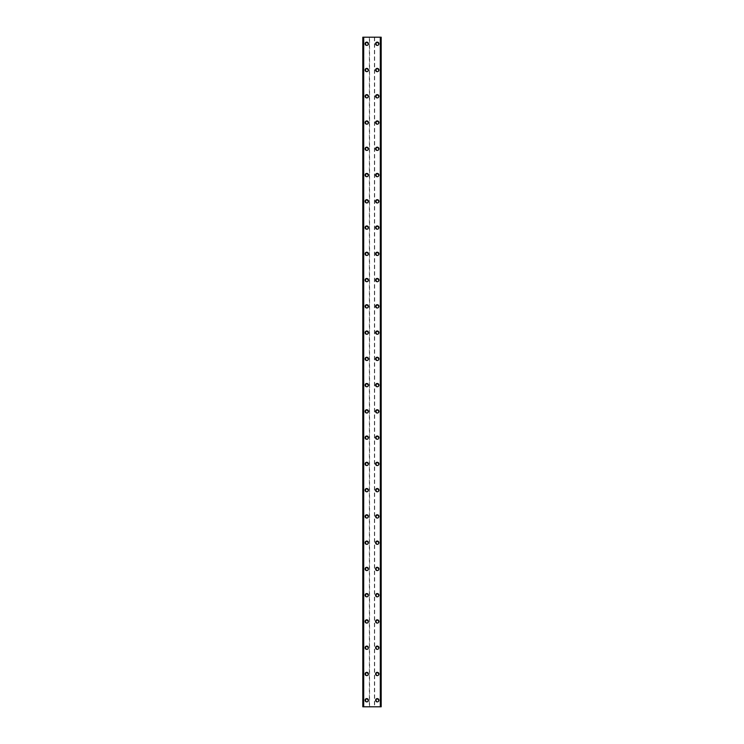 <?xml version="1.0" encoding="UTF-8"?>
<svg xmlns="http://www.w3.org/2000/svg" width="744" height="744" viewBox="0 0 744 744"><rect width="100%" height="100%" fill="white"/><g stroke="black" fill="none" stroke-linecap="round" stroke-linejoin="round"><path stroke-width="0.56" stroke-dasharray="3.72 2.79" d="M367.731 700.234A0.986 0.986 0 0 0 366.746 699.248A0.986 0.986 0 0 0 365.76 700.234A0.986 0.986 0 0 0 366.746 701.22A0.986 0.986 0 0 0 367.731 700.234A0.986 0.986 0 0 0 366.746 699.248A0.986 0.986 0 0 0 365.76 700.234A0.986 0.986 0 0 0 366.746 701.22A0.986 0.986 0 0 0 367.731 700.234M365.109 700.234A1.637 1.637 0 0 1 366.746 698.597A1.637 1.637 0 0 1 368.392 700.234A1.637 1.637 0 0 0 366.746 698.597A1.637 1.637 0 0 0 365.109 700.234A1.637 1.637 0 0 0 366.746 701.88A1.637 1.637 0 0 0 368.392 700.234A1.637 1.637 0 0 0 366.746 698.597A1.637 1.637 0 0 0 365.109 700.234A1.637 1.637 0 0 0 366.746 701.88A1.637 1.637 0 0 0 368.392 700.234A1.637 1.637 0 0 1 366.746 701.88A1.637 1.637 0 0 1 365.109 700.234M367.731 673.98A0.986 0.986 0 0 0 366.746 672.995A0.986 0.986 0 0 0 365.76 673.98A0.986 0.986 0 0 0 366.746 674.957A0.986 0.986 0 0 0 367.731 673.98A0.986 0.986 0 0 0 366.746 672.995A0.986 0.986 0 0 0 365.76 673.98A0.986 0.986 0 0 0 366.746 674.957A0.986 0.986 0 0 0 367.731 673.98M365.109 673.98A1.637 1.637 0 0 1 366.746 672.334A1.637 1.637 0 0 1 368.392 673.98A1.637 1.637 0 0 0 366.746 672.334A1.637 1.637 0 0 0 365.109 673.98A1.637 1.637 0 0 0 366.746 675.617A1.637 1.637 0 0 0 368.392 673.98A1.637 1.637 0 0 0 366.746 672.334A1.637 1.637 0 0 0 365.109 673.98A1.637 1.637 0 0 0 366.746 675.617A1.637 1.637 0 0 0 368.392 673.98A1.637 1.637 0 0 1 366.746 675.617A1.637 1.637 0 0 1 365.109 673.98M367.731 647.717A0.986 0.986 0 0 0 366.746 646.731A0.986 0.986 0 0 0 365.76 647.717A0.986 0.986 0 0 0 366.746 648.703A0.986 0.986 0 0 0 367.731 647.717A0.986 0.986 0 0 0 366.746 646.731A0.986 0.986 0 0 0 365.76 647.717A0.986 0.986 0 0 0 366.746 648.703A0.986 0.986 0 0 0 367.731 647.717M365.109 647.717A1.637 1.637 0 0 1 366.746 646.08A1.637 1.637 0 0 1 368.392 647.717A1.637 1.637 0 0 0 366.746 646.08A1.637 1.637 0 0 0 365.109 647.717A1.637 1.637 0 0 0 366.746 649.363A1.637 1.637 0 0 0 368.392 647.717A1.637 1.637 0 0 0 366.746 646.08A1.637 1.637 0 0 0 365.109 647.717A1.637 1.637 0 0 0 366.746 649.363A1.637 1.637 0 0 0 368.392 647.717A1.637 1.637 0 0 1 366.746 649.363A1.637 1.637 0 0 1 365.109 647.717M367.731 621.463A0.986 0.986 0 0 0 366.746 620.477A0.986 0.986 0 0 0 365.76 621.463A0.986 0.986 0 0 0 366.746 622.44A0.986 0.986 0 0 0 367.731 621.463A0.986 0.986 0 0 0 366.746 620.477A0.986 0.986 0 0 0 365.76 621.463A0.986 0.986 0 0 0 366.746 622.44A0.986 0.986 0 0 0 367.731 621.463M365.109 621.463A1.637 1.637 0 0 1 366.746 619.817A1.637 1.637 0 0 1 368.392 621.463A1.637 1.637 0 0 0 366.746 619.817A1.637 1.637 0 0 0 365.109 621.463A1.637 1.637 0 0 0 366.746 623.1A1.637 1.637 0 0 0 368.392 621.463A1.637 1.637 0 0 0 366.746 619.817A1.637 1.637 0 0 0 365.109 621.463A1.637 1.637 0 0 0 366.746 623.1A1.637 1.637 0 0 0 368.392 621.463A1.637 1.637 0 0 1 366.746 623.1A1.637 1.637 0 0 1 365.109 621.463M367.731 595.2A0.986 0.986 0 0 0 366.746 594.214A0.986 0.986 0 0 0 365.76 595.2A0.986 0.986 0 0 0 366.746 596.186A0.986 0.986 0 0 0 367.731 595.2A0.986 0.986 0 0 0 366.746 594.214A0.986 0.986 0 0 0 365.76 595.2A0.986 0.986 0 0 0 366.746 596.186A0.986 0.986 0 0 0 367.731 595.2M365.109 595.2A1.637 1.637 0 0 1 366.746 593.563A1.637 1.637 0 0 1 368.392 595.2A1.637 1.637 0 0 0 366.746 593.563A1.637 1.637 0 0 0 365.109 595.2A1.637 1.637 0 0 0 366.746 596.837A1.637 1.637 0 0 0 368.392 595.2A1.637 1.637 0 0 0 366.746 593.563A1.637 1.637 0 0 0 365.109 595.2A1.637 1.637 0 0 0 366.746 596.837A1.637 1.637 0 0 0 368.392 595.2A1.637 1.637 0 0 1 366.746 596.837A1.637 1.637 0 0 1 365.109 595.2M367.731 568.937A0.986 0.986 0 0 0 366.746 567.96A0.986 0.986 0 0 0 365.76 568.937A0.986 0.986 0 0 0 366.746 569.923A0.986 0.986 0 0 0 367.731 568.937A0.986 0.986 0 0 0 366.746 567.96A0.986 0.986 0 0 0 365.76 568.937A0.986 0.986 0 0 0 366.746 569.923A0.986 0.986 0 0 0 367.731 568.937M365.109 568.937A1.637 1.637 0 0 1 366.746 567.3A1.637 1.637 0 0 1 368.392 568.937A1.637 1.637 0 0 0 366.746 567.3A1.637 1.637 0 0 0 365.109 568.937A1.637 1.637 0 0 0 366.746 570.583A1.637 1.637 0 0 0 368.392 568.937A1.637 1.637 0 0 0 366.746 567.3A1.637 1.637 0 0 0 365.109 568.937A1.637 1.637 0 0 0 366.746 570.583A1.637 1.637 0 0 0 368.392 568.937A1.637 1.637 0 0 1 366.746 570.583A1.637 1.637 0 0 1 365.109 568.937M367.731 542.683A0.986 0.986 0 0 0 366.746 541.697A0.986 0.986 0 0 0 365.76 542.683A0.986 0.986 0 0 0 366.746 543.669A0.986 0.986 0 0 0 367.731 542.683A0.986 0.986 0 0 0 366.746 541.697A0.986 0.986 0 0 0 365.76 542.683A0.986 0.986 0 0 0 366.746 543.669A0.986 0.986 0 0 0 367.731 542.683M365.109 542.683A1.637 1.637 0 0 1 366.746 541.037A1.637 1.637 0 0 1 368.392 542.683A1.637 1.637 0 0 0 366.746 541.037A1.637 1.637 0 0 0 365.109 542.683A1.637 1.637 0 0 0 366.746 544.32A1.637 1.637 0 0 0 368.392 542.683A1.637 1.637 0 0 0 366.746 541.037A1.637 1.637 0 0 0 365.109 542.683A1.637 1.637 0 0 0 366.746 544.32A1.637 1.637 0 0 0 368.392 542.683A1.637 1.637 0 0 1 366.746 544.32A1.637 1.637 0 0 1 365.109 542.683M367.731 516.42A0.986 0.986 0 0 0 366.746 515.443A0.986 0.986 0 0 0 365.76 516.42A0.986 0.986 0 0 0 366.746 517.406A0.986 0.986 0 0 0 367.731 516.42A0.986 0.986 0 0 0 366.746 515.443A0.986 0.986 0 0 0 365.76 516.42A0.986 0.986 0 0 0 366.746 517.406A0.986 0.986 0 0 0 367.731 516.42M365.109 516.42A1.637 1.637 0 0 1 366.746 514.783A1.637 1.637 0 0 1 368.392 516.42A1.637 1.637 0 0 0 366.746 514.783A1.637 1.637 0 0 0 365.109 516.42A1.637 1.637 0 0 0 366.746 518.066A1.637 1.637 0 0 0 368.392 516.42A1.637 1.637 0 0 0 366.746 514.783A1.637 1.637 0 0 0 365.109 516.42A1.637 1.637 0 0 0 366.746 518.066A1.637 1.637 0 0 0 368.392 516.42A1.637 1.637 0 0 1 366.746 518.066A1.637 1.637 0 0 1 365.109 516.42M367.731 490.166A0.986 0.986 0 0 0 366.746 489.18A0.986 0.986 0 0 0 365.76 490.166A0.986 0.986 0 0 0 366.746 491.152A0.986 0.986 0 0 0 367.731 490.166A0.986 0.986 0 0 0 366.746 489.18A0.986 0.986 0 0 0 365.76 490.166A0.986 0.986 0 0 0 366.746 491.152A0.986 0.986 0 0 0 367.731 490.166M365.109 490.166A1.637 1.637 0 0 1 366.746 488.52A1.637 1.637 0 0 1 368.392 490.166A1.637 1.637 0 0 0 366.746 488.52A1.637 1.637 0 0 0 365.109 490.166A1.637 1.637 0 0 0 366.746 491.803A1.637 1.637 0 0 0 368.392 490.166A1.637 1.637 0 0 0 366.746 488.52A1.637 1.637 0 0 0 365.109 490.166A1.637 1.637 0 0 0 366.746 491.803A1.637 1.637 0 0 0 368.392 490.166A1.637 1.637 0 0 1 366.746 491.803A1.637 1.637 0 0 1 365.109 490.166M367.731 463.903A0.986 0.986 0 0 0 366.746 462.917A0.986 0.986 0 0 0 365.76 463.903A0.986 0.986 0 0 0 366.746 464.888A0.986 0.986 0 0 0 367.731 463.903A0.986 0.986 0 0 0 366.746 462.917A0.986 0.986 0 0 0 365.76 463.903A0.986 0.986 0 0 0 366.746 464.888A0.986 0.986 0 0 0 367.731 463.903M365.109 463.903A1.637 1.637 0 0 1 366.746 462.266A1.637 1.637 0 0 1 368.392 463.903A1.637 1.637 0 0 0 366.746 462.266A1.637 1.637 0 0 0 365.109 463.903A1.637 1.637 0 0 0 366.746 465.549A1.637 1.637 0 0 0 368.392 463.903A1.637 1.637 0 0 0 366.746 462.266A1.637 1.637 0 0 0 365.109 463.903A1.637 1.637 0 0 0 366.746 465.549A1.637 1.637 0 0 0 368.392 463.903A1.637 1.637 0 0 1 366.746 465.549A1.637 1.637 0 0 1 365.109 463.903M367.731 437.649A0.986 0.986 0 0 0 366.746 436.663A0.986 0.986 0 0 0 365.76 437.649A0.986 0.986 0 0 0 366.746 438.635A0.986 0.986 0 0 0 367.731 437.649A0.986 0.986 0 0 0 366.746 436.663A0.986 0.986 0 0 0 365.76 437.649A0.986 0.986 0 0 0 366.746 438.635A0.986 0.986 0 0 0 367.731 437.649M365.109 437.649A1.637 1.637 0 0 1 366.746 436.003A1.637 1.637 0 0 1 368.392 437.649A1.637 1.637 0 0 0 366.746 436.003A1.637 1.637 0 0 0 365.109 437.649A1.637 1.637 0 0 0 366.746 439.286A1.637 1.637 0 0 0 368.392 437.649A1.637 1.637 0 0 0 366.746 436.003A1.637 1.637 0 0 0 365.109 437.649A1.637 1.637 0 0 0 366.746 439.286A1.637 1.637 0 0 0 368.392 437.649A1.637 1.637 0 0 1 366.746 439.286A1.637 1.637 0 0 1 365.109 437.649M367.731 411.386A0.986 0.986 0 0 0 366.746 410.4A0.986 0.986 0 0 0 365.76 411.386A0.986 0.986 0 0 0 366.746 412.371A0.986 0.986 0 0 0 367.731 411.386A0.986 0.986 0 0 0 366.746 410.4A0.986 0.986 0 0 0 365.76 411.386A0.986 0.986 0 0 0 366.746 412.371A0.986 0.986 0 0 0 367.731 411.386M365.109 411.386A1.637 1.637 0 0 1 366.746 409.749A1.637 1.637 0 0 1 368.392 411.386A1.637 1.637 0 0 0 366.746 409.749A1.637 1.637 0 0 0 365.109 411.386A1.637 1.637 0 0 0 366.746 413.032A1.637 1.637 0 0 0 368.392 411.386A1.637 1.637 0 0 0 366.746 409.749A1.637 1.637 0 0 0 365.109 411.386A1.637 1.637 0 0 0 366.746 413.032A1.637 1.637 0 0 0 368.392 411.386A1.637 1.637 0 0 1 366.746 413.032A1.637 1.637 0 0 1 365.109 411.386M367.731 385.132A0.986 0.986 0 0 0 366.746 384.146A0.986 0.986 0 0 0 365.76 385.132A0.986 0.986 0 0 0 366.746 386.117A0.986 0.986 0 0 0 367.731 385.132A0.986 0.986 0 0 0 366.746 384.146A0.986 0.986 0 0 0 365.76 385.132A0.986 0.986 0 0 0 366.746 386.117A0.986 0.986 0 0 0 367.731 385.132M365.109 385.132A1.637 1.637 0 0 1 366.746 383.486A1.637 1.637 0 0 1 368.392 385.132A1.637 1.637 0 0 0 366.746 383.486A1.637 1.637 0 0 0 365.109 385.132A1.637 1.637 0 0 0 366.746 386.768A1.637 1.637 0 0 0 368.392 385.132A1.637 1.637 0 0 0 366.746 383.486A1.637 1.637 0 0 0 365.109 385.132A1.637 1.637 0 0 0 366.746 386.768A1.637 1.637 0 0 0 368.392 385.132A1.637 1.637 0 0 1 366.746 386.768A1.637 1.637 0 0 1 365.109 385.132M367.731 358.868A0.986 0.986 0 0 0 366.746 357.883A0.986 0.986 0 0 0 365.76 358.868A0.986 0.986 0 0 0 366.746 359.854A0.986 0.986 0 0 0 367.731 358.868A0.986 0.986 0 0 0 366.746 357.883A0.986 0.986 0 0 0 365.76 358.868A0.986 0.986 0 0 0 366.746 359.854A0.986 0.986 0 0 0 367.731 358.868M365.109 358.868A1.637 1.637 0 0 1 366.746 357.232A1.637 1.637 0 0 1 368.392 358.868A1.637 1.637 0 0 0 366.746 357.232A1.637 1.637 0 0 0 365.109 358.868A1.637 1.637 0 0 0 366.746 360.514A1.637 1.637 0 0 0 368.392 358.868A1.637 1.637 0 0 0 366.746 357.232A1.637 1.637 0 0 0 365.109 358.868A1.637 1.637 0 0 0 366.746 360.514A1.637 1.637 0 0 0 368.392 358.868A1.637 1.637 0 0 1 366.746 360.514A1.637 1.637 0 0 1 365.109 358.868M367.731 332.615A0.986 0.986 0 0 0 366.746 331.629A0.986 0.986 0 0 0 365.76 332.615A0.986 0.986 0 0 0 366.746 333.6A0.986 0.986 0 0 0 367.731 332.615A0.986 0.986 0 0 0 366.746 331.629A0.986 0.986 0 0 0 365.76 332.615A0.986 0.986 0 0 0 366.746 333.6A0.986 0.986 0 0 0 367.731 332.615M365.109 332.615A1.637 1.637 0 0 1 366.746 330.968A1.637 1.637 0 0 1 368.392 332.615A1.637 1.637 0 0 0 366.746 330.968A1.637 1.637 0 0 0 365.109 332.615A1.637 1.637 0 0 0 366.746 334.251A1.637 1.637 0 0 0 368.392 332.615A1.637 1.637 0 0 0 366.746 330.968A1.637 1.637 0 0 0 365.109 332.615A1.637 1.637 0 0 0 366.746 334.251A1.637 1.637 0 0 0 368.392 332.615A1.637 1.637 0 0 1 366.746 334.251A1.637 1.637 0 0 1 365.109 332.615M367.731 306.351A0.986 0.986 0 0 0 366.746 305.366A0.986 0.986 0 0 0 365.76 306.351A0.986 0.986 0 0 0 366.746 307.337A0.986 0.986 0 0 0 367.731 306.351A0.986 0.986 0 0 0 366.746 305.366A0.986 0.986 0 0 0 365.76 306.351A0.986 0.986 0 0 0 366.746 307.337A0.986 0.986 0 0 0 367.731 306.351M365.109 306.351A1.637 1.637 0 0 1 366.746 304.714A1.637 1.637 0 0 1 368.392 306.351A1.637 1.637 0 0 0 366.746 304.714A1.637 1.637 0 0 0 365.109 306.351A1.637 1.637 0 0 0 366.746 307.997A1.637 1.637 0 0 0 368.392 306.351A1.637 1.637 0 0 0 366.746 304.714A1.637 1.637 0 0 0 365.109 306.351A1.637 1.637 0 0 0 366.746 307.997A1.637 1.637 0 0 0 368.392 306.351A1.637 1.637 0 0 1 366.746 307.997A1.637 1.637 0 0 1 365.109 306.351M367.731 280.097A0.986 0.986 0 0 0 366.746 279.112A0.986 0.986 0 0 0 365.76 280.097A0.986 0.986 0 0 0 366.746 281.083A0.986 0.986 0 0 0 367.731 280.097A0.986 0.986 0 0 0 366.746 279.112A0.986 0.986 0 0 0 365.76 280.097A0.986 0.986 0 0 0 366.746 281.083A0.986 0.986 0 0 0 367.731 280.097M365.109 280.097A1.637 1.637 0 0 1 366.746 278.451A1.637 1.637 0 0 1 368.392 280.097A1.637 1.637 0 0 0 366.746 278.451A1.637 1.637 0 0 0 365.109 280.097A1.637 1.637 0 0 0 366.746 281.734A1.637 1.637 0 0 0 368.392 280.097A1.637 1.637 0 0 0 366.746 278.451A1.637 1.637 0 0 0 365.109 280.097A1.637 1.637 0 0 0 366.746 281.734A1.637 1.637 0 0 0 368.392 280.097A1.637 1.637 0 0 1 366.746 281.734A1.637 1.637 0 0 1 365.109 280.097M367.731 253.834A0.986 0.986 0 0 0 366.746 252.848A0.986 0.986 0 0 0 365.76 253.834A0.986 0.986 0 0 0 366.746 254.82A0.986 0.986 0 0 0 367.731 253.834A0.986 0.986 0 0 0 366.746 252.848A0.986 0.986 0 0 0 365.76 253.834A0.986 0.986 0 0 0 366.746 254.82A0.986 0.986 0 0 0 367.731 253.834M365.109 253.834A1.637 1.637 0 0 1 366.746 252.197A1.637 1.637 0 0 1 368.392 253.834A1.637 1.637 0 0 0 366.746 252.197A1.637 1.637 0 0 0 365.109 253.834A1.637 1.637 0 0 0 366.746 255.48A1.637 1.637 0 0 0 368.392 253.834A1.637 1.637 0 0 0 366.746 252.197A1.637 1.637 0 0 0 365.109 253.834A1.637 1.637 0 0 0 366.746 255.48A1.637 1.637 0 0 0 368.392 253.834A1.637 1.637 0 0 1 366.746 255.48A1.637 1.637 0 0 1 365.109 253.834M367.731 227.58A0.986 0.986 0 0 0 366.746 226.595A0.986 0.986 0 0 0 365.76 227.58A0.986 0.986 0 0 0 366.746 228.557A0.986 0.986 0 0 0 367.731 227.58A0.986 0.986 0 0 0 366.746 226.595A0.986 0.986 0 0 0 365.76 227.58A0.986 0.986 0 0 0 366.746 228.557A0.986 0.986 0 0 0 367.731 227.58M365.109 227.58A1.637 1.637 0 0 1 366.746 225.934A1.637 1.637 0 0 1 368.392 227.58A1.637 1.637 0 0 0 366.746 225.934A1.637 1.637 0 0 0 365.109 227.58A1.637 1.637 0 0 0 366.746 229.217A1.637 1.637 0 0 0 368.392 227.58A1.637 1.637 0 0 0 366.746 225.934A1.637 1.637 0 0 0 365.109 227.58A1.637 1.637 0 0 0 366.746 229.217A1.637 1.637 0 0 0 368.392 227.58A1.637 1.637 0 0 1 366.746 229.217A1.637 1.637 0 0 1 365.109 227.58M367.731 201.317A0.986 0.986 0 0 0 366.746 200.331A0.986 0.986 0 0 0 365.76 201.317A0.986 0.986 0 0 0 366.746 202.303A0.986 0.986 0 0 0 367.731 201.317A0.986 0.986 0 0 0 366.746 200.331A0.986 0.986 0 0 0 365.76 201.317A0.986 0.986 0 0 0 366.746 202.303A0.986 0.986 0 0 0 367.731 201.317M365.109 201.317A1.637 1.637 0 0 1 366.746 199.68A1.637 1.637 0 0 1 368.392 201.317A1.637 1.637 0 0 0 366.746 199.68A1.637 1.637 0 0 0 365.109 201.317A1.637 1.637 0 0 0 366.746 202.963A1.637 1.637 0 0 0 368.392 201.317A1.637 1.637 0 0 0 366.746 199.68A1.637 1.637 0 0 0 365.109 201.317A1.637 1.637 0 0 0 366.746 202.963A1.637 1.637 0 0 0 368.392 201.317A1.637 1.637 0 0 1 366.746 202.963A1.637 1.637 0 0 1 365.109 201.317M367.731 175.063A0.986 0.986 0 0 0 366.746 174.077A0.986 0.986 0 0 0 365.76 175.063A0.986 0.986 0 0 0 366.746 176.04A0.986 0.986 0 0 0 367.731 175.063A0.986 0.986 0 0 0 366.746 174.077A0.986 0.986 0 0 0 365.76 175.063A0.986 0.986 0 0 0 366.746 176.04A0.986 0.986 0 0 0 367.731 175.063M365.109 175.063A1.637 1.637 0 0 1 366.746 173.417A1.637 1.637 0 0 1 368.392 175.063A1.637 1.637 0 0 0 366.746 173.417A1.637 1.637 0 0 0 365.109 175.063A1.637 1.637 0 0 0 366.746 176.7A1.637 1.637 0 0 0 368.392 175.063A1.637 1.637 0 0 0 366.746 173.417A1.637 1.637 0 0 0 365.109 175.063A1.637 1.637 0 0 0 366.746 176.7A1.637 1.637 0 0 0 368.392 175.063A1.637 1.637 0 0 1 366.746 176.7A1.637 1.637 0 0 1 365.109 175.063M367.731 148.8A0.986 0.986 0 0 0 366.746 147.814A0.986 0.986 0 0 0 365.76 148.8A0.986 0.986 0 0 0 366.746 149.786A0.986 0.986 0 0 0 367.731 148.8A0.986 0.986 0 0 0 366.746 147.814A0.986 0.986 0 0 0 365.76 148.8A0.986 0.986 0 0 0 366.746 149.786A0.986 0.986 0 0 0 367.731 148.8M365.109 148.8A1.637 1.637 0 0 1 366.746 147.163A1.637 1.637 0 0 1 368.392 148.8A1.637 1.637 0 0 0 366.746 147.163A1.637 1.637 0 0 0 365.109 148.8A1.637 1.637 0 0 0 366.746 150.437A1.637 1.637 0 0 0 368.392 148.8A1.637 1.637 0 0 0 366.746 147.163A1.637 1.637 0 0 0 365.109 148.8A1.637 1.637 0 0 0 366.746 150.437A1.637 1.637 0 0 0 368.392 148.8A1.637 1.637 0 0 1 366.746 150.437A1.637 1.637 0 0 1 365.109 148.8M367.731 122.537A0.986 0.986 0 0 0 366.746 121.56A0.986 0.986 0 0 0 365.76 122.537A0.986 0.986 0 0 0 366.746 123.523A0.986 0.986 0 0 0 367.731 122.537A0.986 0.986 0 0 0 366.746 121.56A0.986 0.986 0 0 0 365.76 122.537A0.986 0.986 0 0 0 366.746 123.523A0.986 0.986 0 0 0 367.731 122.537M365.109 122.537A1.637 1.637 0 0 1 366.746 120.9A1.637 1.637 0 0 1 368.392 122.537A1.637 1.637 0 0 0 366.746 120.9A1.637 1.637 0 0 0 365.109 122.537A1.637 1.637 0 0 0 366.746 124.183A1.637 1.637 0 0 0 368.392 122.537A1.637 1.637 0 0 0 366.746 120.9A1.637 1.637 0 0 0 365.109 122.537A1.637 1.637 0 0 0 366.746 124.183A1.637 1.637 0 0 0 368.392 122.537A1.637 1.637 0 0 1 366.746 124.183A1.637 1.637 0 0 1 365.109 122.537M367.731 96.283A0.986 0.986 0 0 0 366.746 95.297A0.986 0.986 0 0 0 365.76 96.283A0.986 0.986 0 0 0 366.746 97.269A0.986 0.986 0 0 0 367.731 96.283A0.986 0.986 0 0 0 366.746 95.297A0.986 0.986 0 0 0 365.76 96.283A0.986 0.986 0 0 0 366.746 97.269A0.986 0.986 0 0 0 367.731 96.283M365.109 96.283A1.637 1.637 0 0 1 366.746 94.637A1.637 1.637 0 0 1 368.392 96.283A1.637 1.637 0 0 0 366.746 94.637A1.637 1.637 0 0 0 365.109 96.283A1.637 1.637 0 0 0 366.746 97.92A1.637 1.637 0 0 0 368.392 96.283A1.637 1.637 0 0 0 366.746 94.637A1.637 1.637 0 0 0 365.109 96.283A1.637 1.637 0 0 0 366.746 97.92A1.637 1.637 0 0 0 368.392 96.283A1.637 1.637 0 0 1 366.746 97.92A1.637 1.637 0 0 1 365.109 96.283M367.731 70.02A0.986 0.986 0 0 0 366.746 69.043A0.986 0.986 0 0 0 365.76 70.02A0.986 0.986 0 0 0 366.746 71.005A0.986 0.986 0 0 0 367.731 70.02A0.986 0.986 0 0 0 366.746 69.043A0.986 0.986 0 0 0 365.76 70.02A0.986 0.986 0 0 0 366.746 71.005A0.986 0.986 0 0 0 367.731 70.02M365.109 70.02A1.637 1.637 0 0 1 366.746 68.383A1.637 1.637 0 0 1 368.392 70.02A1.637 1.637 0 0 0 366.746 68.383A1.637 1.637 0 0 0 365.109 70.02A1.637 1.637 0 0 0 366.746 71.666A1.637 1.637 0 0 0 368.392 70.02A1.637 1.637 0 0 0 366.746 68.383A1.637 1.637 0 0 0 365.109 70.02A1.637 1.637 0 0 0 366.746 71.666A1.637 1.637 0 0 0 368.392 70.02A1.637 1.637 0 0 1 366.746 71.666A1.637 1.637 0 0 1 365.109 70.02M367.731 43.766A0.986 0.986 0 0 0 366.746 42.78A0.986 0.986 0 0 0 365.76 43.766A0.986 0.986 0 0 0 366.746 44.752A0.986 0.986 0 0 0 367.731 43.766A0.986 0.986 0 0 0 366.746 42.78A0.986 0.986 0 0 0 365.76 43.766A0.986 0.986 0 0 0 366.746 44.752A0.986 0.986 0 0 0 367.731 43.766M365.109 43.766A1.637 1.637 0 0 1 366.746 42.12A1.637 1.637 0 0 1 368.392 43.766A1.637 1.637 0 0 0 366.746 42.12A1.637 1.637 0 0 0 365.109 43.766A1.637 1.637 0 0 0 366.746 45.403A1.637 1.637 0 0 0 368.392 43.766A1.637 1.637 0 0 0 366.746 42.12A1.637 1.637 0 0 0 365.109 43.766A1.637 1.637 0 0 0 366.746 45.403A1.637 1.637 0 0 0 368.392 43.766A1.637 1.637 0 0 1 366.746 45.403A1.637 1.637 0 0 1 365.109 43.766M378.24 700.234A0.986 0.986 0 0 0 377.255 699.248A0.986 0.986 0 0 0 376.269 700.234A0.986 0.986 0 0 0 377.255 701.22A0.986 0.986 0 0 0 378.24 700.234A0.986 0.986 0 0 0 377.255 699.248A0.986 0.986 0 0 0 376.269 700.234A0.986 0.986 0 0 0 377.255 701.22A0.986 0.986 0 0 0 378.24 700.234M375.608 700.234A1.637 1.637 0 0 1 377.255 698.597A1.637 1.637 0 0 1 378.891 700.234A1.637 1.637 0 0 0 377.255 698.597A1.637 1.637 0 0 0 375.608 700.234A1.637 1.637 0 0 0 377.255 701.88A1.637 1.637 0 0 0 378.891 700.234A1.637 1.637 0 0 0 377.255 698.597A1.637 1.637 0 0 0 375.608 700.234A1.637 1.637 0 0 0 377.255 701.88A1.637 1.637 0 0 0 378.891 700.234A1.637 1.637 0 0 1 377.255 701.88A1.637 1.637 0 0 1 375.608 700.234M378.24 673.98A0.986 0.986 0 0 0 377.255 672.995A0.986 0.986 0 0 0 376.269 673.98A0.986 0.986 0 0 0 377.255 674.957A0.986 0.986 0 0 0 378.24 673.98A0.986 0.986 0 0 0 377.255 672.995A0.986 0.986 0 0 0 376.269 673.98A0.986 0.986 0 0 0 377.255 674.957A0.986 0.986 0 0 0 378.24 673.98M375.608 673.98A1.637 1.637 0 0 1 377.255 672.334A1.637 1.637 0 0 1 378.891 673.98A1.637 1.637 0 0 0 377.255 672.334A1.637 1.637 0 0 0 375.608 673.98A1.637 1.637 0 0 0 377.255 675.617A1.637 1.637 0 0 0 378.891 673.98A1.637 1.637 0 0 0 377.255 672.334A1.637 1.637 0 0 0 375.608 673.98A1.637 1.637 0 0 0 377.255 675.617A1.637 1.637 0 0 0 378.891 673.98A1.637 1.637 0 0 1 377.255 675.617A1.637 1.637 0 0 1 375.608 673.98M378.24 647.717A0.986 0.986 0 0 0 377.255 646.731A0.986 0.986 0 0 0 376.269 647.717A0.986 0.986 0 0 0 377.255 648.703A0.986 0.986 0 0 0 378.24 647.717A0.986 0.986 0 0 0 377.255 646.731A0.986 0.986 0 0 0 376.269 647.717A0.986 0.986 0 0 0 377.255 648.703A0.986 0.986 0 0 0 378.24 647.717M375.608 647.717A1.637 1.637 0 0 1 377.255 646.08A1.637 1.637 0 0 1 378.891 647.717A1.637 1.637 0 0 0 377.255 646.08A1.637 1.637 0 0 0 375.608 647.717A1.637 1.637 0 0 0 377.255 649.363A1.637 1.637 0 0 0 378.891 647.717A1.637 1.637 0 0 0 377.255 646.08A1.637 1.637 0 0 0 375.608 647.717A1.637 1.637 0 0 0 377.255 649.363A1.637 1.637 0 0 0 378.891 647.717A1.637 1.637 0 0 1 377.255 649.363A1.637 1.637 0 0 1 375.608 647.717M378.24 621.463A0.986 0.986 0 0 0 377.255 620.477A0.986 0.986 0 0 0 376.269 621.463A0.986 0.986 0 0 0 377.255 622.44A0.986 0.986 0 0 0 378.24 621.463A0.986 0.986 0 0 0 377.255 620.477A0.986 0.986 0 0 0 376.269 621.463A0.986 0.986 0 0 0 377.255 622.44A0.986 0.986 0 0 0 378.24 621.463M375.608 621.463A1.637 1.637 0 0 1 377.255 619.817A1.637 1.637 0 0 1 378.891 621.463A1.637 1.637 0 0 0 377.255 619.817A1.637 1.637 0 0 0 375.608 621.463A1.637 1.637 0 0 0 377.255 623.1A1.637 1.637 0 0 0 378.891 621.463A1.637 1.637 0 0 0 377.255 619.817A1.637 1.637 0 0 0 375.608 621.463A1.637 1.637 0 0 0 377.255 623.1A1.637 1.637 0 0 0 378.891 621.463A1.637 1.637 0 0 1 377.255 623.1A1.637 1.637 0 0 1 375.608 621.463M378.24 595.2A0.986 0.986 0 0 0 377.255 594.214A0.986 0.986 0 0 0 376.269 595.2A0.986 0.986 0 0 0 377.255 596.186A0.986 0.986 0 0 0 378.24 595.2A0.986 0.986 0 0 0 377.255 594.214A0.986 0.986 0 0 0 376.269 595.2A0.986 0.986 0 0 0 377.255 596.186A0.986 0.986 0 0 0 378.24 595.2M375.608 595.2A1.637 1.637 0 0 1 377.255 593.563A1.637 1.637 0 0 1 378.891 595.2A1.637 1.637 0 0 0 377.255 593.563A1.637 1.637 0 0 0 375.608 595.2A1.637 1.637 0 0 0 377.255 596.837A1.637 1.637 0 0 0 378.891 595.2A1.637 1.637 0 0 0 377.255 593.563A1.637 1.637 0 0 0 375.608 595.2A1.637 1.637 0 0 0 377.255 596.837A1.637 1.637 0 0 0 378.891 595.2A1.637 1.637 0 0 1 377.255 596.837A1.637 1.637 0 0 1 375.608 595.2M378.24 568.937A0.986 0.986 0 0 0 377.255 567.96A0.986 0.986 0 0 0 376.269 568.937A0.986 0.986 0 0 0 377.255 569.923A0.986 0.986 0 0 0 378.24 568.937A0.986 0.986 0 0 0 377.255 567.96A0.986 0.986 0 0 0 376.269 568.937A0.986 0.986 0 0 0 377.255 569.923A0.986 0.986 0 0 0 378.24 568.937M375.608 568.937A1.637 1.637 0 0 1 377.255 567.3A1.637 1.637 0 0 1 378.891 568.937A1.637 1.637 0 0 0 377.255 567.3A1.637 1.637 0 0 0 375.608 568.937A1.637 1.637 0 0 0 377.255 570.583A1.637 1.637 0 0 0 378.891 568.937A1.637 1.637 0 0 0 377.255 567.3A1.637 1.637 0 0 0 375.608 568.937A1.637 1.637 0 0 0 377.255 570.583A1.637 1.637 0 0 0 378.891 568.937A1.637 1.637 0 0 1 377.255 570.583A1.637 1.637 0 0 1 375.608 568.937M378.24 542.683A0.986 0.986 0 0 0 377.255 541.697A0.986 0.986 0 0 0 376.269 542.683A0.986 0.986 0 0 0 377.255 543.669A0.986 0.986 0 0 0 378.24 542.683A0.986 0.986 0 0 0 377.255 541.697A0.986 0.986 0 0 0 376.269 542.683A0.986 0.986 0 0 0 377.255 543.669A0.986 0.986 0 0 0 378.24 542.683M375.608 542.683A1.637 1.637 0 0 1 377.255 541.037A1.637 1.637 0 0 1 378.891 542.683A1.637 1.637 0 0 0 377.255 541.037A1.637 1.637 0 0 0 375.608 542.683A1.637 1.637 0 0 0 377.255 544.32A1.637 1.637 0 0 0 378.891 542.683A1.637 1.637 0 0 0 377.255 541.037A1.637 1.637 0 0 0 375.608 542.683A1.637 1.637 0 0 0 377.255 544.32A1.637 1.637 0 0 0 378.891 542.683A1.637 1.637 0 0 1 377.255 544.32A1.637 1.637 0 0 1 375.608 542.683M378.24 516.42A0.986 0.986 0 0 0 377.255 515.443A0.986 0.986 0 0 0 376.269 516.42A0.986 0.986 0 0 0 377.255 517.406A0.986 0.986 0 0 0 378.24 516.42A0.986 0.986 0 0 0 377.255 515.443A0.986 0.986 0 0 0 376.269 516.42A0.986 0.986 0 0 0 377.255 517.406A0.986 0.986 0 0 0 378.24 516.42M375.608 516.42A1.637 1.637 0 0 1 377.255 514.783A1.637 1.637 0 0 1 378.891 516.42A1.637 1.637 0 0 0 377.255 514.783A1.637 1.637 0 0 0 375.608 516.42A1.637 1.637 0 0 0 377.255 518.066A1.637 1.637 0 0 0 378.891 516.42A1.637 1.637 0 0 0 377.255 514.783A1.637 1.637 0 0 0 375.608 516.42A1.637 1.637 0 0 0 377.255 518.066A1.637 1.637 0 0 0 378.891 516.42A1.637 1.637 0 0 1 377.255 518.066A1.637 1.637 0 0 1 375.608 516.42M378.24 490.166A0.986 0.986 0 0 0 377.255 489.18A0.986 0.986 0 0 0 376.269 490.166A0.986 0.986 0 0 0 377.255 491.152A0.986 0.986 0 0 0 378.24 490.166A0.986 0.986 0 0 0 377.255 489.18A0.986 0.986 0 0 0 376.269 490.166A0.986 0.986 0 0 0 377.255 491.152A0.986 0.986 0 0 0 378.24 490.166M375.608 490.166A1.637 1.637 0 0 1 377.255 488.52A1.637 1.637 0 0 1 378.891 490.166A1.637 1.637 0 0 0 377.255 488.52A1.637 1.637 0 0 0 375.608 490.166A1.637 1.637 0 0 0 377.255 491.803A1.637 1.637 0 0 0 378.891 490.166A1.637 1.637 0 0 0 377.255 488.52A1.637 1.637 0 0 0 375.608 490.166A1.637 1.637 0 0 0 377.255 491.803A1.637 1.637 0 0 0 378.891 490.166A1.637 1.637 0 0 1 377.255 491.803A1.637 1.637 0 0 1 375.608 490.166M378.24 463.903A0.986 0.986 0 0 0 377.255 462.917A0.986 0.986 0 0 0 376.269 463.903A0.986 0.986 0 0 0 377.255 464.888A0.986 0.986 0 0 0 378.24 463.903A0.986 0.986 0 0 0 377.255 462.917A0.986 0.986 0 0 0 376.269 463.903A0.986 0.986 0 0 0 377.255 464.888A0.986 0.986 0 0 0 378.24 463.903M375.608 463.903A1.637 1.637 0 0 1 377.255 462.266A1.637 1.637 0 0 1 378.891 463.903A1.637 1.637 0 0 0 377.255 462.266A1.637 1.637 0 0 0 375.608 463.903A1.637 1.637 0 0 0 377.255 465.549A1.637 1.637 0 0 0 378.891 463.903A1.637 1.637 0 0 0 377.255 462.266A1.637 1.637 0 0 0 375.608 463.903A1.637 1.637 0 0 0 377.255 465.549A1.637 1.637 0 0 0 378.891 463.903A1.637 1.637 0 0 1 377.255 465.549A1.637 1.637 0 0 1 375.608 463.903M378.24 437.649A0.986 0.986 0 0 0 377.255 436.663A0.986 0.986 0 0 0 376.269 437.649A0.986 0.986 0 0 0 377.255 438.635A0.986 0.986 0 0 0 378.24 437.649A0.986 0.986 0 0 0 377.255 436.663A0.986 0.986 0 0 0 376.269 437.649A0.986 0.986 0 0 0 377.255 438.635A0.986 0.986 0 0 0 378.24 437.649M375.608 437.649A1.637 1.637 0 0 1 377.255 436.003A1.637 1.637 0 0 1 378.891 437.649A1.637 1.637 0 0 0 377.255 436.003A1.637 1.637 0 0 0 375.608 437.649A1.637 1.637 0 0 0 377.255 439.286A1.637 1.637 0 0 0 378.891 437.649A1.637 1.637 0 0 0 377.255 436.003A1.637 1.637 0 0 0 375.608 437.649A1.637 1.637 0 0 0 377.255 439.286A1.637 1.637 0 0 0 378.891 437.649A1.637 1.637 0 0 1 377.255 439.286A1.637 1.637 0 0 1 375.608 437.649M378.24 411.386A0.986 0.986 0 0 0 377.255 410.4A0.986 0.986 0 0 0 376.269 411.386A0.986 0.986 0 0 0 377.255 412.371A0.986 0.986 0 0 0 378.24 411.386A0.986 0.986 0 0 0 377.255 410.4A0.986 0.986 0 0 0 376.269 411.386A0.986 0.986 0 0 0 377.255 412.371A0.986 0.986 0 0 0 378.24 411.386M375.608 411.386A1.637 1.637 0 0 1 377.255 409.749A1.637 1.637 0 0 1 378.891 411.386A1.637 1.637 0 0 0 377.255 409.749A1.637 1.637 0 0 0 375.608 411.386A1.637 1.637 0 0 0 377.255 413.032A1.637 1.637 0 0 0 378.891 411.386A1.637 1.637 0 0 0 377.255 409.749A1.637 1.637 0 0 0 375.608 411.386A1.637 1.637 0 0 0 377.255 413.032A1.637 1.637 0 0 0 378.891 411.386A1.637 1.637 0 0 1 377.255 413.032A1.637 1.637 0 0 1 375.608 411.386M378.24 385.132A0.986 0.986 0 0 0 377.255 384.146A0.986 0.986 0 0 0 376.269 385.132A0.986 0.986 0 0 0 377.255 386.117A0.986 0.986 0 0 0 378.24 385.132A0.986 0.986 0 0 0 377.255 384.146A0.986 0.986 0 0 0 376.269 385.132A0.986 0.986 0 0 0 377.255 386.117A0.986 0.986 0 0 0 378.24 385.132M375.608 385.132A1.637 1.637 0 0 1 377.255 383.486A1.637 1.637 0 0 1 378.891 385.132A1.637 1.637 0 0 0 377.255 383.486A1.637 1.637 0 0 0 375.608 385.132A1.637 1.637 0 0 0 377.255 386.768A1.637 1.637 0 0 0 378.891 385.132A1.637 1.637 0 0 0 377.255 383.486A1.637 1.637 0 0 0 375.608 385.132A1.637 1.637 0 0 0 377.255 386.768A1.637 1.637 0 0 0 378.891 385.132A1.637 1.637 0 0 1 377.255 386.768A1.637 1.637 0 0 1 375.608 385.132M378.24 358.868A0.986 0.986 0 0 0 377.255 357.883A0.986 0.986 0 0 0 376.269 358.868A0.986 0.986 0 0 0 377.255 359.854A0.986 0.986 0 0 0 378.24 358.868A0.986 0.986 0 0 0 377.255 357.883A0.986 0.986 0 0 0 376.269 358.868A0.986 0.986 0 0 0 377.255 359.854A0.986 0.986 0 0 0 378.24 358.868M375.608 358.868A1.637 1.637 0 0 1 377.255 357.232A1.637 1.637 0 0 1 378.891 358.868A1.637 1.637 0 0 0 377.255 357.232A1.637 1.637 0 0 0 375.608 358.868A1.637 1.637 0 0 0 377.255 360.514A1.637 1.637 0 0 0 378.891 358.868A1.637 1.637 0 0 0 377.255 357.232A1.637 1.637 0 0 0 375.608 358.868A1.637 1.637 0 0 0 377.255 360.514A1.637 1.637 0 0 0 378.891 358.868A1.637 1.637 0 0 1 377.255 360.514A1.637 1.637 0 0 1 375.608 358.868M378.24 332.615A0.986 0.986 0 0 0 377.255 331.629A0.986 0.986 0 0 0 376.269 332.615A0.986 0.986 0 0 0 377.255 333.6A0.986 0.986 0 0 0 378.24 332.615A0.986 0.986 0 0 0 377.255 331.629A0.986 0.986 0 0 0 376.269 332.615A0.986 0.986 0 0 0 377.255 333.6A0.986 0.986 0 0 0 378.24 332.615M375.608 332.615A1.637 1.637 0 0 1 377.255 330.968A1.637 1.637 0 0 1 378.891 332.615A1.637 1.637 0 0 0 377.255 330.968A1.637 1.637 0 0 0 375.608 332.615A1.637 1.637 0 0 0 377.255 334.251A1.637 1.637 0 0 0 378.891 332.615A1.637 1.637 0 0 0 377.255 330.968A1.637 1.637 0 0 0 375.608 332.615A1.637 1.637 0 0 0 377.255 334.251A1.637 1.637 0 0 0 378.891 332.615A1.637 1.637 0 0 1 377.255 334.251A1.637 1.637 0 0 1 375.608 332.615M378.24 306.351A0.986 0.986 0 0 0 377.255 305.366A0.986 0.986 0 0 0 376.269 306.351A0.986 0.986 0 0 0 377.255 307.337A0.986 0.986 0 0 0 378.24 306.351A0.986 0.986 0 0 0 377.255 305.366A0.986 0.986 0 0 0 376.269 306.351A0.986 0.986 0 0 0 377.255 307.337A0.986 0.986 0 0 0 378.24 306.351M375.608 306.351A1.637 1.637 0 0 1 377.255 304.714A1.637 1.637 0 0 1 378.891 306.351A1.637 1.637 0 0 0 377.255 304.714A1.637 1.637 0 0 0 375.608 306.351A1.637 1.637 0 0 0 377.255 307.997A1.637 1.637 0 0 0 378.891 306.351A1.637 1.637 0 0 0 377.255 304.714A1.637 1.637 0 0 0 375.608 306.351A1.637 1.637 0 0 0 377.255 307.997A1.637 1.637 0 0 0 378.891 306.351A1.637 1.637 0 0 1 377.255 307.997A1.637 1.637 0 0 1 375.608 306.351M378.24 280.097A0.986 0.986 0 0 0 377.255 279.112A0.986 0.986 0 0 0 376.269 280.097A0.986 0.986 0 0 0 377.255 281.083A0.986 0.986 0 0 0 378.24 280.097A0.986 0.986 0 0 0 377.255 279.112A0.986 0.986 0 0 0 376.269 280.097A0.986 0.986 0 0 0 377.255 281.083A0.986 0.986 0 0 0 378.24 280.097M375.608 280.097A1.637 1.637 0 0 1 377.255 278.451A1.637 1.637 0 0 1 378.891 280.097A1.637 1.637 0 0 0 377.255 278.451A1.637 1.637 0 0 0 375.608 280.097A1.637 1.637 0 0 0 377.255 281.734A1.637 1.637 0 0 0 378.891 280.097A1.637 1.637 0 0 0 377.255 278.451A1.637 1.637 0 0 0 375.608 280.097A1.637 1.637 0 0 0 377.255 281.734A1.637 1.637 0 0 0 378.891 280.097A1.637 1.637 0 0 1 377.255 281.734A1.637 1.637 0 0 1 375.608 280.097M378.24 253.834A0.986 0.986 0 0 0 377.255 252.848A0.986 0.986 0 0 0 376.269 253.834A0.986 0.986 0 0 0 377.255 254.82A0.986 0.986 0 0 0 378.24 253.834A0.986 0.986 0 0 0 377.255 252.848A0.986 0.986 0 0 0 376.269 253.834A0.986 0.986 0 0 0 377.255 254.82A0.986 0.986 0 0 0 378.24 253.834M375.608 253.834A1.637 1.637 0 0 1 377.255 252.197A1.637 1.637 0 0 1 378.891 253.834A1.637 1.637 0 0 0 377.255 252.197A1.637 1.637 0 0 0 375.608 253.834A1.637 1.637 0 0 0 377.255 255.48A1.637 1.637 0 0 0 378.891 253.834A1.637 1.637 0 0 0 377.255 252.197A1.637 1.637 0 0 0 375.608 253.834A1.637 1.637 0 0 0 377.255 255.48A1.637 1.637 0 0 0 378.891 253.834A1.637 1.637 0 0 1 377.255 255.48A1.637 1.637 0 0 1 375.608 253.834M378.24 227.58A0.986 0.986 0 0 0 377.255 226.595A0.986 0.986 0 0 0 376.269 227.58A0.986 0.986 0 0 0 377.255 228.557A0.986 0.986 0 0 0 378.24 227.58A0.986 0.986 0 0 0 377.255 226.595A0.986 0.986 0 0 0 376.269 227.58A0.986 0.986 0 0 0 377.255 228.557A0.986 0.986 0 0 0 378.24 227.58M375.608 227.58A1.637 1.637 0 0 1 377.255 225.934A1.637 1.637 0 0 1 378.891 227.58A1.637 1.637 0 0 0 377.255 225.934A1.637 1.637 0 0 0 375.608 227.58A1.637 1.637 0 0 0 377.255 229.217A1.637 1.637 0 0 0 378.891 227.58A1.637 1.637 0 0 0 377.255 225.934A1.637 1.637 0 0 0 375.608 227.58A1.637 1.637 0 0 0 377.255 229.217A1.637 1.637 0 0 0 378.891 227.58A1.637 1.637 0 0 1 377.255 229.217A1.637 1.637 0 0 1 375.608 227.58M378.24 201.317A0.986 0.986 0 0 0 377.255 200.331A0.986 0.986 0 0 0 376.269 201.317A0.986 0.986 0 0 0 377.255 202.303A0.986 0.986 0 0 0 378.24 201.317A0.986 0.986 0 0 0 377.255 200.331A0.986 0.986 0 0 0 376.269 201.317A0.986 0.986 0 0 0 377.255 202.303A0.986 0.986 0 0 0 378.24 201.317M375.608 201.317A1.637 1.637 0 0 1 377.255 199.68A1.637 1.637 0 0 1 378.891 201.317A1.637 1.637 0 0 0 377.255 199.68A1.637 1.637 0 0 0 375.608 201.317A1.637 1.637 0 0 0 377.255 202.963A1.637 1.637 0 0 0 378.891 201.317A1.637 1.637 0 0 0 377.255 199.68A1.637 1.637 0 0 0 375.608 201.317A1.637 1.637 0 0 0 377.255 202.963A1.637 1.637 0 0 0 378.891 201.317A1.637 1.637 0 0 1 377.255 202.963A1.637 1.637 0 0 1 375.608 201.317M378.24 175.063A0.986 0.986 0 0 0 377.255 174.077A0.986 0.986 0 0 0 376.269 175.063A0.986 0.986 0 0 0 377.255 176.04A0.986 0.986 0 0 0 378.24 175.063A0.986 0.986 0 0 0 377.255 174.077A0.986 0.986 0 0 0 376.269 175.063A0.986 0.986 0 0 0 377.255 176.04A0.986 0.986 0 0 0 378.24 175.063M375.608 175.063A1.637 1.637 0 0 1 377.255 173.417A1.637 1.637 0 0 1 378.891 175.063A1.637 1.637 0 0 0 377.255 173.417A1.637 1.637 0 0 0 375.608 175.063A1.637 1.637 0 0 0 377.255 176.7A1.637 1.637 0 0 0 378.891 175.063A1.637 1.637 0 0 0 377.255 173.417A1.637 1.637 0 0 0 375.608 175.063A1.637 1.637 0 0 0 377.255 176.7A1.637 1.637 0 0 0 378.891 175.063A1.637 1.637 0 0 1 377.255 176.7A1.637 1.637 0 0 1 375.608 175.063M378.24 148.8A0.986 0.986 0 0 0 377.255 147.814A0.986 0.986 0 0 0 376.269 148.8A0.986 0.986 0 0 0 377.255 149.786A0.986 0.986 0 0 0 378.24 148.8A0.986 0.986 0 0 0 377.255 147.814A0.986 0.986 0 0 0 376.269 148.8A0.986 0.986 0 0 0 377.255 149.786A0.986 0.986 0 0 0 378.24 148.8M375.608 148.8A1.637 1.637 0 0 1 377.255 147.163A1.637 1.637 0 0 1 378.891 148.8A1.637 1.637 0 0 0 377.255 147.163A1.637 1.637 0 0 0 375.608 148.8A1.637 1.637 0 0 0 377.255 150.437A1.637 1.637 0 0 0 378.891 148.8A1.637 1.637 0 0 0 377.255 147.163A1.637 1.637 0 0 0 375.608 148.8A1.637 1.637 0 0 0 377.255 150.437A1.637 1.637 0 0 0 378.891 148.8A1.637 1.637 0 0 1 377.255 150.437A1.637 1.637 0 0 1 375.608 148.8M378.24 122.537A0.986 0.986 0 0 0 377.255 121.56A0.986 0.986 0 0 0 376.269 122.537A0.986 0.986 0 0 0 377.255 123.523A0.986 0.986 0 0 0 378.24 122.537A0.986 0.986 0 0 0 377.255 121.56A0.986 0.986 0 0 0 376.269 122.537A0.986 0.986 0 0 0 377.255 123.523A0.986 0.986 0 0 0 378.24 122.537M375.608 122.537A1.637 1.637 0 0 1 377.255 120.9A1.637 1.637 0 0 1 378.891 122.537A1.637 1.637 0 0 0 377.255 120.9A1.637 1.637 0 0 0 375.608 122.537A1.637 1.637 0 0 0 377.255 124.183A1.637 1.637 0 0 0 378.891 122.537A1.637 1.637 0 0 0 377.255 120.9A1.637 1.637 0 0 0 375.608 122.537A1.637 1.637 0 0 0 377.255 124.183A1.637 1.637 0 0 0 378.891 122.537A1.637 1.637 0 0 1 377.255 124.183A1.637 1.637 0 0 1 375.608 122.537M378.24 96.283A0.986 0.986 0 0 0 377.255 95.297A0.986 0.986 0 0 0 376.269 96.283A0.986 0.986 0 0 0 377.255 97.269A0.986 0.986 0 0 0 378.24 96.283A0.986 0.986 0 0 0 377.255 95.297A0.986 0.986 0 0 0 376.269 96.283A0.986 0.986 0 0 0 377.255 97.269A0.986 0.986 0 0 0 378.24 96.283M375.608 96.283A1.637 1.637 0 0 1 377.255 94.637A1.637 1.637 0 0 1 378.891 96.283A1.637 1.637 0 0 0 377.255 94.637A1.637 1.637 0 0 0 375.608 96.283A1.637 1.637 0 0 0 377.255 97.92A1.637 1.637 0 0 0 378.891 96.283A1.637 1.637 0 0 0 377.255 94.637A1.637 1.637 0 0 0 375.608 96.283A1.637 1.637 0 0 0 377.255 97.92A1.637 1.637 0 0 0 378.891 96.283A1.637 1.637 0 0 1 377.255 97.92A1.637 1.637 0 0 1 375.608 96.283M378.24 70.02A0.986 0.986 0 0 0 377.255 69.043A0.986 0.986 0 0 0 376.269 70.02A0.986 0.986 0 0 0 377.255 71.005A0.986 0.986 0 0 0 378.24 70.02A0.986 0.986 0 0 0 377.255 69.043A0.986 0.986 0 0 0 376.269 70.02A0.986 0.986 0 0 0 377.255 71.005A0.986 0.986 0 0 0 378.24 70.02M375.608 70.02A1.637 1.637 0 0 1 377.255 68.383A1.637 1.637 0 0 1 378.891 70.02A1.637 1.637 0 0 0 377.255 68.383A1.637 1.637 0 0 0 375.608 70.02A1.637 1.637 0 0 0 377.255 71.666A1.637 1.637 0 0 0 378.891 70.02A1.637 1.637 0 0 0 377.255 68.383A1.637 1.637 0 0 0 375.608 70.02A1.637 1.637 0 0 0 377.255 71.666A1.637 1.637 0 0 0 378.891 70.02A1.637 1.637 0 0 1 377.255 71.666A1.637 1.637 0 0 1 375.608 70.02M378.24 43.766A0.986 0.986 0 0 0 377.255 42.78A0.986 0.986 0 0 0 376.269 43.766A0.986 0.986 0 0 0 377.255 44.752A0.986 0.986 0 0 0 378.24 43.766A0.986 0.986 0 0 0 377.255 42.78A0.986 0.986 0 0 0 376.269 43.766A0.986 0.986 0 0 0 377.255 44.752A0.986 0.986 0 0 0 378.24 43.766M375.608 43.766A1.637 1.637 0 0 1 377.255 42.12A1.637 1.637 0 0 1 378.891 43.766A1.637 1.637 0 0 0 377.255 42.12A1.637 1.637 0 0 0 375.608 43.766A1.637 1.637 0 0 0 377.255 45.403A1.637 1.637 0 0 0 378.891 43.766A1.637 1.637 0 0 0 377.255 42.12A1.637 1.637 0 0 0 375.608 43.766A1.637 1.637 0 0 0 377.255 45.403A1.637 1.637 0 0 0 378.891 43.766A1.637 1.637 0 0 1 377.255 45.403A1.637 1.637 0 0 1 375.608 43.766M372.874 37.2L372.214 37.2L372.874 37.2M372.214 37.2L372.967 37.2L372.214 37.2M370.893 37.2L371.777 37.2L370.893 37.2M369.573 37.2L381.188 37.2L380.249 37.2L380.249 706.8L362.812 706.8L363.937 706.8L362.812 706.8L362.812 37.2L369.573 37.2L369.573 706.8M362.923 37.2L363.937 37.2L362.812 37.2L362.923 706.8M363.435 37.2L363.435 706.8M380.565 37.2L380.565 706.8M380.249 37.2L381.188 37.2L381.188 706.8L380.249 706.8M371.126 706.8L371.786 706.8L371.126 706.8M371.786 706.8L371.033 706.8L371.786 706.8M374.427 37.2L374.427 706.8M369.349 37.2L369.349 706.8M363.332 37.2L363.332 706.8M362.812 37.2L362.812 706.8L362.812 37.2M363.751 37.2L363.751 706.8M363.937 37.2L363.937 706.8L363.937 37.2M363.807 37.2L363.807 706.8M363.518 37.2L363.518 706.8M381.077 37.2L381.077 706.8M380.482 37.2L380.482 706.8M380.193 37.2L380.193 706.8M380.063 37.2L380.063 706.8L380.063 37.2M381.188 37.2L381.188 706.8L381.188 37.2M380.668 37.2L380.668 706.8M374.651 37.2L374.651 706.8M362.988 37.2L362.988 706.8M363.649 37.2L363.649 706.8M380.351 37.2L380.351 706.8M381.012 37.2L381.012 706.8"/><path stroke-width="1.12" d="M365.109 700.234A1.637 1.637 0 0 1 366.746 698.597A1.637 1.637 0 0 1 368.392 700.234A1.637 1.637 0 0 1 366.746 701.88A1.637 1.637 0 0 1 365.109 700.234M365.109 673.98A1.637 1.637 0 0 1 366.746 672.334A1.637 1.637 0 0 1 368.392 673.98A1.637 1.637 0 0 1 366.746 675.617A1.637 1.637 0 0 1 365.109 673.98M365.109 647.717A1.637 1.637 0 0 1 366.746 646.08A1.637 1.637 0 0 1 368.392 647.717A1.637 1.637 0 0 1 366.746 649.363A1.637 1.637 0 0 1 365.109 647.717M365.109 621.463A1.637 1.637 0 0 1 366.746 619.817A1.637 1.637 0 0 1 368.392 621.463A1.637 1.637 0 0 1 366.746 623.1A1.637 1.637 0 0 1 365.109 621.463M365.109 595.2A1.637 1.637 0 0 1 366.746 593.563A1.637 1.637 0 0 1 368.392 595.2A1.637 1.637 0 0 1 366.746 596.837A1.637 1.637 0 0 1 365.109 595.2M365.109 568.937A1.637 1.637 0 0 1 366.746 567.3A1.637 1.637 0 0 1 368.392 568.937A1.637 1.637 0 0 1 366.746 570.583A1.637 1.637 0 0 1 365.109 568.937M365.109 542.683A1.637 1.637 0 0 1 366.746 541.037A1.637 1.637 0 0 1 368.392 542.683A1.637 1.637 0 0 1 366.746 544.32A1.637 1.637 0 0 1 365.109 542.683M365.109 516.42A1.637 1.637 0 0 1 366.746 514.783A1.637 1.637 0 0 1 368.392 516.42A1.637 1.637 0 0 1 366.746 518.066A1.637 1.637 0 0 1 365.109 516.42M365.109 490.166A1.637 1.637 0 0 1 366.746 488.52A1.637 1.637 0 0 1 368.392 490.166A1.637 1.637 0 0 1 366.746 491.803A1.637 1.637 0 0 1 365.109 490.166M365.109 463.903A1.637 1.637 0 0 1 366.746 462.266A1.637 1.637 0 0 1 368.392 463.903A1.637 1.637 0 0 1 366.746 465.549A1.637 1.637 0 0 1 365.109 463.903M365.109 437.649A1.637 1.637 0 0 1 366.746 436.003A1.637 1.637 0 0 1 368.392 437.649A1.637 1.637 0 0 1 366.746 439.286A1.637 1.637 0 0 1 365.109 437.649M365.109 411.386A1.637 1.637 0 0 1 366.746 409.749A1.637 1.637 0 0 1 368.392 411.386A1.637 1.637 0 0 1 366.746 413.032A1.637 1.637 0 0 1 365.109 411.386M365.109 385.132A1.637 1.637 0 0 1 366.746 383.486A1.637 1.637 0 0 1 368.392 385.132A1.637 1.637 0 0 1 366.746 386.768A1.637 1.637 0 0 1 365.109 385.132M365.109 358.868A1.637 1.637 0 0 1 366.746 357.232A1.637 1.637 0 0 1 368.392 358.868A1.637 1.637 0 0 1 366.746 360.514A1.637 1.637 0 0 1 365.109 358.868M365.109 332.615A1.637 1.637 0 0 1 366.746 330.968A1.637 1.637 0 0 1 368.392 332.615A1.637 1.637 0 0 1 366.746 334.251A1.637 1.637 0 0 1 365.109 332.615M365.109 306.351A1.637 1.637 0 0 1 366.746 304.714A1.637 1.637 0 0 1 368.392 306.351A1.637 1.637 0 0 1 366.746 307.997A1.637 1.637 0 0 1 365.109 306.351M365.109 280.097A1.637 1.637 0 0 1 366.746 278.451A1.637 1.637 0 0 1 368.392 280.097A1.637 1.637 0 0 1 366.746 281.734A1.637 1.637 0 0 1 365.109 280.097M365.109 253.834A1.637 1.637 0 0 1 366.746 252.197A1.637 1.637 0 0 1 368.392 253.834A1.637 1.637 0 0 1 366.746 255.48A1.637 1.637 0 0 1 365.109 253.834M365.109 227.58A1.637 1.637 0 0 1 366.746 225.934A1.637 1.637 0 0 1 368.392 227.58A1.637 1.637 0 0 1 366.746 229.217A1.637 1.637 0 0 1 365.109 227.58M365.109 201.317A1.637 1.637 0 0 1 366.746 199.68A1.637 1.637 0 0 1 368.392 201.317A1.637 1.637 0 0 1 366.746 202.963A1.637 1.637 0 0 1 365.109 201.317M365.109 175.063A1.637 1.637 0 0 1 366.746 173.417A1.637 1.637 0 0 1 368.392 175.063A1.637 1.637 0 0 1 366.746 176.7A1.637 1.637 0 0 1 365.109 175.063M365.109 148.8A1.637 1.637 0 0 1 366.746 147.163A1.637 1.637 0 0 1 368.392 148.8A1.637 1.637 0 0 1 366.746 150.437A1.637 1.637 0 0 1 365.109 148.8M365.109 122.537A1.637 1.637 0 0 1 366.746 120.9A1.637 1.637 0 0 1 368.392 122.537A1.637 1.637 0 0 1 366.746 124.183A1.637 1.637 0 0 1 365.109 122.537M365.109 96.283A1.637 1.637 0 0 1 366.746 94.637A1.637 1.637 0 0 1 368.392 96.283A1.637 1.637 0 0 1 366.746 97.92A1.637 1.637 0 0 1 365.109 96.283M365.109 70.02A1.637 1.637 0 0 1 366.746 68.383A1.637 1.637 0 0 1 368.392 70.02A1.637 1.637 0 0 1 366.746 71.666A1.637 1.637 0 0 1 365.109 70.02M365.109 43.766A1.637 1.637 0 0 1 366.746 42.12A1.637 1.637 0 0 1 368.392 43.766A1.637 1.637 0 0 1 366.746 45.403A1.637 1.637 0 0 1 365.109 43.766M375.608 700.234A1.637 1.637 0 0 1 377.255 698.597A1.637 1.637 0 0 1 378.891 700.234A1.637 1.637 0 0 1 377.255 701.88A1.637 1.637 0 0 1 375.608 700.234M375.608 673.98A1.637 1.637 0 0 1 377.255 672.334A1.637 1.637 0 0 1 378.891 673.98A1.637 1.637 0 0 1 377.255 675.617A1.637 1.637 0 0 1 375.608 673.98M375.608 647.717A1.637 1.637 0 0 1 377.255 646.08A1.637 1.637 0 0 1 378.891 647.717A1.637 1.637 0 0 1 377.255 649.363A1.637 1.637 0 0 1 375.608 647.717M375.608 621.463A1.637 1.637 0 0 1 377.255 619.817A1.637 1.637 0 0 1 378.891 621.463A1.637 1.637 0 0 1 377.255 623.1A1.637 1.637 0 0 1 375.608 621.463M375.608 595.2A1.637 1.637 0 0 1 377.255 593.563A1.637 1.637 0 0 1 378.891 595.2A1.637 1.637 0 0 1 377.255 596.837A1.637 1.637 0 0 1 375.608 595.2M375.608 568.937A1.637 1.637 0 0 1 377.255 567.3A1.637 1.637 0 0 1 378.891 568.937A1.637 1.637 0 0 1 377.255 570.583A1.637 1.637 0 0 1 375.608 568.937M375.608 542.683A1.637 1.637 0 0 1 377.255 541.037A1.637 1.637 0 0 1 378.891 542.683A1.637 1.637 0 0 1 377.255 544.32A1.637 1.637 0 0 1 375.608 542.683M375.608 516.42A1.637 1.637 0 0 1 377.255 514.783A1.637 1.637 0 0 1 378.891 516.42A1.637 1.637 0 0 1 377.255 518.066A1.637 1.637 0 0 1 375.608 516.42M375.608 490.166A1.637 1.637 0 0 1 377.255 488.52A1.637 1.637 0 0 1 378.891 490.166A1.637 1.637 0 0 1 377.255 491.803A1.637 1.637 0 0 1 375.608 490.166M375.608 463.903A1.637 1.637 0 0 1 377.255 462.266A1.637 1.637 0 0 1 378.891 463.903A1.637 1.637 0 0 1 377.255 465.549A1.637 1.637 0 0 1 375.608 463.903M375.608 437.649A1.637 1.637 0 0 1 377.255 436.003A1.637 1.637 0 0 1 378.891 437.649A1.637 1.637 0 0 1 377.255 439.286A1.637 1.637 0 0 1 375.608 437.649M375.608 411.386A1.637 1.637 0 0 1 377.255 409.749A1.637 1.637 0 0 1 378.891 411.386A1.637 1.637 0 0 1 377.255 413.032A1.637 1.637 0 0 1 375.608 411.386M375.608 385.132A1.637 1.637 0 0 1 377.255 383.486A1.637 1.637 0 0 1 378.891 385.132A1.637 1.637 0 0 1 377.255 386.768A1.637 1.637 0 0 1 375.608 385.132M375.608 358.868A1.637 1.637 0 0 1 377.255 357.232A1.637 1.637 0 0 1 378.891 358.868A1.637 1.637 0 0 1 377.255 360.514A1.637 1.637 0 0 1 375.608 358.868M375.608 332.615A1.637 1.637 0 0 1 377.255 330.968A1.637 1.637 0 0 1 378.891 332.615A1.637 1.637 0 0 1 377.255 334.251A1.637 1.637 0 0 1 375.608 332.615M375.608 306.351A1.637 1.637 0 0 1 377.255 304.714A1.637 1.637 0 0 1 378.891 306.351A1.637 1.637 0 0 1 377.255 307.997A1.637 1.637 0 0 1 375.608 306.351M375.608 280.097A1.637 1.637 0 0 1 377.255 278.451A1.637 1.637 0 0 1 378.891 280.097A1.637 1.637 0 0 1 377.255 281.734A1.637 1.637 0 0 1 375.608 280.097M375.608 253.834A1.637 1.637 0 0 1 377.255 252.197A1.637 1.637 0 0 1 378.891 253.834A1.637 1.637 0 0 1 377.255 255.48A1.637 1.637 0 0 1 375.608 253.834M375.608 227.58A1.637 1.637 0 0 1 377.255 225.934A1.637 1.637 0 0 1 378.891 227.58A1.637 1.637 0 0 1 377.255 229.217A1.637 1.637 0 0 1 375.608 227.58M375.608 201.317A1.637 1.637 0 0 1 377.255 199.68A1.637 1.637 0 0 1 378.891 201.317A1.637 1.637 0 0 1 377.255 202.963A1.637 1.637 0 0 1 375.608 201.317M375.608 175.063A1.637 1.637 0 0 1 377.255 173.417A1.637 1.637 0 0 1 378.891 175.063A1.637 1.637 0 0 1 377.255 176.7A1.637 1.637 0 0 1 375.608 175.063M375.608 148.8A1.637 1.637 0 0 1 377.255 147.163A1.637 1.637 0 0 1 378.891 148.8A1.637 1.637 0 0 1 377.255 150.437A1.637 1.637 0 0 1 375.608 148.8M375.608 122.537A1.637 1.637 0 0 1 377.255 120.9A1.637 1.637 0 0 1 378.891 122.537A1.637 1.637 0 0 1 377.255 124.183A1.637 1.637 0 0 1 375.608 122.537M375.608 96.283A1.637 1.637 0 0 1 377.255 94.637A1.637 1.637 0 0 1 378.891 96.283A1.637 1.637 0 0 1 377.255 97.92A1.637 1.637 0 0 1 375.608 96.283M375.608 70.02A1.637 1.637 0 0 1 377.255 68.383A1.637 1.637 0 0 1 378.891 70.02A1.637 1.637 0 0 1 377.255 71.666A1.637 1.637 0 0 1 375.608 70.02M375.608 43.766A1.637 1.637 0 0 1 377.255 42.12A1.637 1.637 0 0 1 378.891 43.766A1.637 1.637 0 0 1 377.255 45.403A1.637 1.637 0 0 1 375.608 43.766M381.095 37.2L362.812 37.2L362.812 706.8L381.188 706.8L381.188 37.2L381.095 706.8M363.435 37.2L363.435 706.8L363.435 37.2M381.188 37.2L381.188 706.8M380.565 706.8L380.565 37.2L380.565 706.8M362.812 706.8L362.812 37.2M362.905 37.2L362.905 706.8M363.686 37.2L363.686 706.8M380.314 37.2L380.314 706.8M363.472 37.2L363.472 706.8M380.528 37.2L380.528 706.8"/></g></svg>
